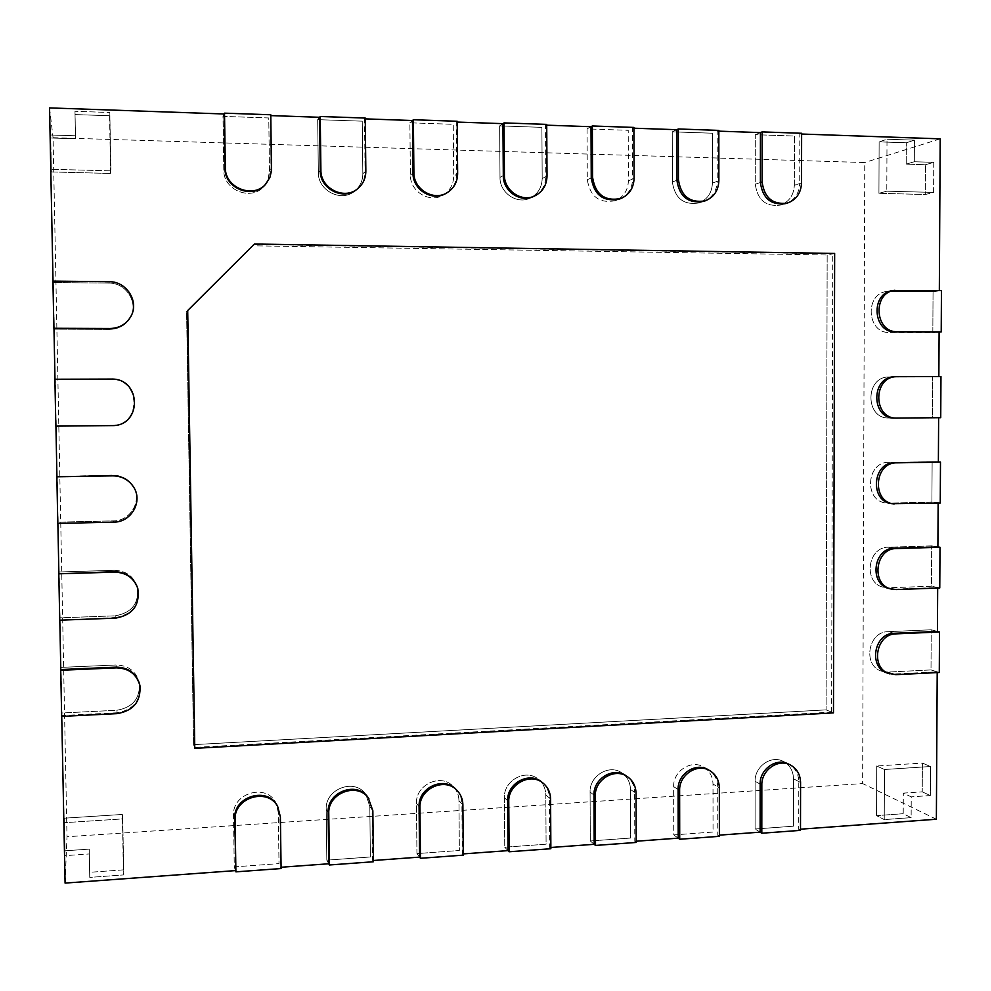 <?xml version="1.0" encoding="UTF-8"?>
<svg xmlns="http://www.w3.org/2000/svg" width="991" height="991" viewBox="0 0 991 991"><rect width="100%" height="100%" fill="white"/><g stroke="black" fill="none" stroke-linecap="round" stroke-linejoin="round"><path stroke-width="0.74" stroke-dasharray="4.96 3.72" d="M53.018 281.11L109.208 282.063C126.34 281.642 139.062 301.636 131.01 316.154L130.626 316.909C126.191 324.899 119.267 329.049 109.852 329.384L54.232 329.161L53.291 282.522L108.998 283.104C125.993 282.683 138.616 302.515 130.626 316.909C126.191 324.899 119.267 329.049 109.852 329.384L54.232 329.161L53.291 282.522L108.998 283.104C125.993 282.683 138.616 302.515 130.626 316.909L131.01 316.154M266.108 183.608L269.428 177.946L271.001 170.39L271.014 169.275L269.502 171.22L268.772 117.954L222.987 116.381L223.793 169.994C223.148 190.768 252.73 201.792 264.634 185.428L268.301 178.789L269.49 172.323L268.772 117.954L222.987 116.381L223.793 169.994C223.148 190.768 252.73 201.792 264.634 185.428L267.917 179.817L269.502 171.22L271.522 168.619M270.803 115.6L271.014 169.275M356.983 189.256L354.79 191.015L356.983 189.256C362.297 184.772 365.01 178.962 365.084 171.815L362.83 173.71L362.248 121.175L317.69 119.638L318.346 172.521C317.814 190.78 341.536 202.697 354.79 191.015C360.067 186.568 362.756 180.796 362.83 173.71L362.248 121.175L317.69 119.638L318.346 172.521C317.814 190.78 341.536 202.697 354.79 191.015C360.067 186.568 362.756 180.796 362.83 173.71L365.84 171.183M365.27 118.87L364.502 118.846L365.084 171.815M446.223 193.233L443.349 194.942L446.223 193.233C452.974 188.909 456.442 182.592 456.64 174.292L453.692 176.15L453.259 124.309L409.878 122.81L410.385 174.986C409.915 191.635 429.958 203.663 443.349 194.942C450.05 190.644 453.494 184.376 453.692 176.15L453.259 124.309L409.878 122.81L410.385 174.986C409.915 191.635 429.958 203.663 443.349 194.942C450.05 190.644 453.494 184.376 453.692 176.15L457.644 173.673M457.21 122.066L456.207 122.029L456.64 174.292M533.802 196.354L530.284 198.014L533.802 196.354C541.482 192.316 545.484 185.763 545.793 176.708L542.188 178.516L541.891 127.356L499.637 125.894L499.997 177.389C499.575 192.923 517.178 204.815 530.284 198.014C537.915 194.001 541.879 187.497 542.188 178.516L541.891 127.356L499.637 125.894L499.997 177.389C499.575 192.923 517.178 204.815 530.284 198.014C537.915 194.001 541.879 187.497 542.188 178.516L547.02 176.101M546.722 125.176L545.496 125.139L545.793 176.708M619.61 199.005L615.473 200.628L619.61 199.005C627.885 195.277 632.221 188.624 632.642 179.049L628.405 180.82L628.232 130.317L587.068 128.904L587.304 179.718C590.128 196.813 599.518 203.774 615.473 200.628C623.686 196.912 627.997 190.309 628.405 180.82L628.232 130.317L587.068 128.904L587.304 179.718C590.128 196.813 599.518 203.774 615.473 200.628C623.686 196.912 627.997 190.309 628.405 180.82L634.067 178.454M633.906 128.211L632.469 128.161L632.642 179.049M703.548 201.396L698.816 202.969L703.548 201.396C712.182 197.94 716.753 191.251 717.249 181.341L712.418 183.062L712.38 133.215L672.257 131.828L672.356 181.997C674.834 198.336 683.654 205.323 698.816 202.969C707.388 199.538 711.934 192.898 712.418 183.062L712.38 133.215L672.257 131.828L672.356 181.997C674.834 198.336 683.654 205.323 698.816 202.969C707.388 199.538 711.934 192.898 712.418 183.062L718.871 180.758M718.834 131.159L717.211 131.097L717.249 181.341M785.578 203.601L780.289 205.137L785.578 203.601C794.435 200.393 799.155 193.716 799.725 183.57L794.336 185.255L794.398 136.04L755.291 134.689L755.278 184.215C757.471 199.934 765.808 206.921 780.289 205.137C789.084 201.953 793.766 195.326 794.336 185.255L794.398 136.04L755.291 134.689L755.278 184.215C757.471 199.934 765.808 206.921 780.289 205.137C789.084 201.953 793.766 195.326 794.336 185.255L801.533 183.001M801.62 134.033L799.799 133.971L799.725 183.57M939.332 290.549L895.517 290.388L886.895 291.428C864.4 293.609 866.828 333.484 889.348 332.468L932.828 332.629L933.051 291.713L932.828 332.629L939.109 332.084L889.348 332.468C866.828 333.484 864.4 293.609 886.895 291.428L892.879 290.574M938.849 376.568L895.146 376.766M938.626 417.694L894.972 418.066M892.173 503.688L886.227 502.982C863.743 501.396 866.245 461.608 888.816 462.301L938.378 461.979L888.816 462.301C866.245 461.608 863.743 501.396 886.227 502.982L894.6 503.812L888.642 503.094L931.912 502.103L932.135 461.583L931.912 502.103L938.143 502.809L894.6 503.812M889.856 588.716L883.935 587.378C862.975 583.786 867.125 546.747 888.456 547.193L894.402 548.221L888.456 547.193L931.676 545.892L937.895 546.921L931.676 545.892L888.456 547.193C867.125 546.747 862.975 583.786 883.935 587.378L894.229 589.125L888.283 587.787L931.453 586.226L931.676 545.892L931.453 586.226L937.672 587.539L894.229 589.125M887.676 673.174L881.792 671.229L887.936 672.059L881.792 671.229C862.418 665.94 867.905 631.465 888.109 631.663L894.031 633.311L888.109 631.663L931.218 629.793L937.424 631.428L931.218 629.793L888.109 631.663C867.905 631.465 862.418 665.94 881.792 671.229L893.857 674.004L887.936 672.059L931.007 669.928L931.218 629.793L931.007 669.928L937.201 671.848L893.857 674.004M937.201 671.848L937.201 672.604M800.493 829.194L798.709 829.318L798.783 781.552L793.506 778.79L793.432 826.197L755.092 828.996L755.105 781.292C754.585 766.464 771.419 754.721 783.41 761.46C789.877 765.077 793.234 770.849 793.506 778.79L793.432 826.197L755.092 828.996L755.105 781.292C754.585 766.464 771.419 754.721 783.41 761.46C789.877 765.077 793.234 770.849 793.506 778.79L800.567 782.494M788.638 764.111L783.41 761.46L788.638 764.111C795.141 767.752 798.523 773.562 798.783 781.552M719.379 835.14L717.781 835.252L717.744 786.891L713 784.042L713.049 832.044L673.744 834.905L673.645 786.619C673.025 771.085 691.371 759.193 703.622 767.059C709.63 770.849 712.764 776.51 713 784.042L713.049 832.044L673.744 834.905L673.645 786.619C673.025 771.085 691.371 759.193 703.622 767.059C709.63 770.849 712.764 776.51 713 784.042L719.342 787.857M708.305 769.784L703.622 767.059L708.305 769.784C714.362 773.599 717.509 779.298 717.744 786.891M636.197 841.235L634.797 841.334L634.636 792.366L630.462 789.443L630.623 838.052L590.314 840.975L590.091 792.082C589.36 775.705 609.601 763.689 622.014 773.017C627.439 776.944 630.251 782.419 630.462 789.443L630.623 838.052L590.314 840.975L590.091 792.082C589.36 775.705 609.601 763.689 622.014 773.017C627.439 776.944 630.251 782.419 630.462 789.443L636.036 793.357M626.139 775.817L622.014 773.017L626.139 775.817C631.601 779.768 634.438 785.293 634.636 792.366M550.86 847.491L549.658 847.578L549.373 797.99L545.806 794.98L546.091 844.196L504.741 847.206L504.394 797.693C503.527 780.239 526.196 768.236 538.584 779.446C543.241 783.435 545.645 788.613 545.806 794.98L546.091 844.196L504.741 847.206L504.394 797.693C503.527 780.239 526.196 768.236 538.584 779.446C543.241 783.435 545.645 788.613 545.806 794.98L550.587 798.994M542.102 782.333L538.584 779.446L542.102 782.333C546.797 786.346 549.212 791.561 549.373 797.99M463.293 853.908L462.314 853.982L461.893 803.751L458.957 800.654L459.366 850.501L416.938 853.585L416.455 803.441C415.415 784.624 441.268 772.856 453.259 786.532C456.938 790.434 458.833 795.141 458.957 800.654L459.366 850.501L416.938 853.585L416.455 803.441C415.415 784.624 441.268 772.856 453.259 786.532C456.938 790.434 458.833 795.141 458.957 800.654L462.884 804.791M456.157 789.517L453.259 786.532L456.157 789.517C459.861 793.444 461.769 798.189 461.893 803.751M373.396 860.498L372.641 860.547L372.083 809.659L369.816 806.488L370.374 856.98L326.819 860.151L326.188 809.337C324.961 788.762 354.989 777.662 365.902 794.497L369.816 806.488L370.374 856.98L326.819 860.151L326.188 809.337C324.961 788.762 354.989 777.662 365.902 794.497L369.816 806.488L372.851 810.737M368.144 797.582L365.902 794.497L368.144 797.582L372.083 809.659M281.072 867.261L279.858 815.742L278.298 812.471L279.004 863.619L234.272 866.877L233.504 815.395C232.067 792.515 267.545 782.878 276.229 803.602L278.298 812.471L279.004 863.619L234.272 866.877L233.504 815.395C232.067 792.515 267.545 782.878 276.229 803.602L278.298 812.471L280.391 816.844M277.765 806.798L276.229 803.602L279.858 815.742M61.739 716.394L61.727 715.539L117.136 712.764L116.864 710.262L61.913 712.987L60.996 667.377L61.727 715.539M139.805 685.004L139.347 682.725C136.163 671.279 128.396 665.357 116.034 664.998L116.294 667.141L116.034 664.998L60.996 667.377L60.798 669.544L60.996 667.377L116.034 664.998C128.396 665.357 136.163 671.279 139.347 682.725L139.805 685.004C140.796 700.687 133.24 709.94 117.136 712.764M59.807 620.18L115.377 617.566L115.129 615.832L60.005 617.827L59.088 571.968L59.807 619.586M137.65 588.022L137.216 586.536C133.426 576.093 125.783 570.692 114.287 570.32L114.535 571.671L114.287 570.32L59.088 571.968L58.878 573.343L59.088 571.968L114.287 570.32C125.783 570.692 133.426 576.093 137.216 586.536L137.65 588.022C139.929 604.671 132.509 614.519 115.377 617.566M57.874 523.434L113.618 521.823L113.383 520.882L58.097 522.146L57.168 476.027L57.862 523.112M133.512 486.915L133.116 486.259C128.31 478.987 121.447 475.271 112.54 475.11L56.933 476.609L112.54 475.11C121.447 475.271 128.31 478.987 133.116 486.259L133.512 486.915C143.001 501.149 131.122 522.059 113.618 521.823M55.93 426.13L111.847 425.548L56.165 425.932L55.236 379.553L55.93 426.08M54.988 379.231L110.992 379.144C141.478 377.98 142.32 426.365 111.847 425.548M831.61 712.133L832.762 253.832L253.931 244.455L186.581 311.583L193.592 744.65L194.484 747.412L831.61 712.133L826.098 709.878L827.163 254.984L832.762 253.832M194.484 747.412L193.592 744.65L826.098 709.878L827.163 254.984L252.544 245.793L186.581 311.583L193.592 744.65L826.098 709.878L833.468 712.888M187.423 310.79L186.581 311.583L187.423 310.79M53.972 328.504L54.232 329.161L53.972 328.504M54.988 379.318L110.769 379.38C141.019 378.215 141.849 426.204 111.624 425.399L55.843 426.13M65.084 883.092L67.004 836.751L53.068 137.687L864.759 162.536L862.628 783.571L67.004 836.751M49.55 107.908L53.068 137.687M50.343 134.987L51.396 171.926L50.727 138.009L51.396 171.926L110.608 173.462L51.396 171.926L50.343 134.987L50.727 138.009L75.539 138.765L75.068 114.572L109.555 115.736L110.608 173.462L110.893 170.861L51.024 169.288L110.893 170.861L110.608 173.462L109.828 112.491L110.893 170.861L109.828 112.491L109.555 115.736L75.068 114.572L74.957 111.289L109.828 112.491L74.957 111.289L75.539 138.765L74.957 111.289L75.539 138.765L50.727 138.009L50.343 134.987L75.427 135.755L50.343 134.987M64.774 855.667L64.341 818.182L64.985 850.798L64.341 818.182L122.339 814.453L64.341 818.182L64.774 855.667L64.985 850.798L89.252 849.126L89.698 872.303L123.355 869.875L122.339 814.453L122.748 818.9L64.118 822.703L122.748 818.9L122.339 814.453L123.776 874.917L122.748 818.9L123.776 874.917L123.355 869.875L89.698 872.303L89.747 877.394L123.776 874.917L89.747 877.394L89.252 849.126L89.747 877.394L89.252 849.126L64.985 850.798L64.774 855.667L89.301 853.957L64.774 855.667M113.692 522.146L113.383 520.882C130.738 521.117 142.518 500.368 133.116 486.259C142.518 500.368 130.738 521.117 113.383 520.882L58.097 522.146L57.788 523.434M115.464 618.149L115.129 615.832C132.113 612.81 139.483 603.048 137.216 586.536C139.483 603.048 132.113 612.81 115.129 615.832L60.005 617.827L59.733 620.18M117.223 713.619L116.864 710.262C132.844 707.463 140.338 698.296 139.347 682.725C140.338 698.296 132.844 707.463 116.864 710.262L61.913 712.987L61.653 716.394M760.122 832.155L755.092 828.996L760.122 832.155M798.709 829.318L800.493 830.371M936.371 819.235L862.628 783.571M235.486 870.606L234.272 866.877L235.486 870.606M280.564 867.298L281.097 868.537M328.752 863.768L326.819 860.151L328.752 863.768M372.641 860.547L373.409 861.749M419.565 857.116L416.938 853.585L419.565 857.116M462.314 853.982L463.293 855.146M508.011 850.625L504.741 847.206L508.011 850.625M549.658 847.578L550.872 848.717M594.204 844.307L590.314 840.975L594.204 844.307M634.797 841.334L636.197 842.449M678.216 838.151L673.744 834.905L678.216 838.151M717.781 835.252L719.379 836.33M911.138 817.637L884.232 819.594L876.54 815.63L876.725 766.006L922.386 763.07L922.237 791.834L922.386 763.07L930.475 766.514L930.326 795.538L930.475 766.514L922.386 763.07L876.725 766.006L884.443 769.499L930.475 766.514L884.443 769.499L876.725 766.006L876.54 815.63L903.21 813.71L876.54 815.63L884.232 819.594L884.443 769.499L884.232 819.594L911.138 817.637L903.21 813.71L903.309 793.134L903.21 813.71L911.138 817.637L911.237 796.863L903.309 793.134L922.237 791.834L903.309 793.134L911.237 796.863L911.138 817.637M939.332 290.858L933.051 291.713L886.895 291.428L933.051 291.713L941.45 290.561M940.186 138.851L864.759 162.536M938.626 417.657L932.37 417.583L932.593 376.853L932.37 417.583L888.989 417.991L940.732 417.682M938.849 376.63L888.568 377.001C865.032 376.865 865.106 418.747 888.605 417.991L894.576 418.066L888.605 417.991C865.106 418.747 865.032 376.865 888.568 377.001L940.967 376.555M933.757 162.338L933.596 192.415L925.334 194.509L925.483 164.729L925.334 194.509L878.93 193.307L925.334 194.509L933.596 192.415L933.757 162.338L925.483 164.729L906.22 164.147L906.319 142.778L879.128 141.849L878.93 193.307L886.796 191.189L933.596 192.415L886.796 191.189L878.93 193.307L879.128 141.849L887.007 139.223L886.796 191.189L887.007 139.223L879.128 141.849L906.319 142.778L914.433 140.165L887.007 139.223L914.433 140.165L906.319 142.778L906.22 164.147L914.321 161.744L914.433 140.165L914.321 161.744L906.22 164.147L925.483 164.729L933.757 162.338L914.321 161.744L933.757 162.338M930.326 795.538L922.237 791.834L930.326 795.538L911.237 796.863L930.326 795.538M760.419 132.596L755.291 134.689L760.419 132.596M717.211 131.097L718.834 130.391M676.803 129.697L672.257 131.828L676.803 129.697M632.469 128.161L633.893 127.43M591.008 126.712L587.068 128.904L591.008 126.712M545.496 125.139L546.722 124.395M502.933 123.652L499.637 125.894L502.933 123.652M456.207 122.029L457.198 121.274M412.491 120.518L409.878 122.81L412.491 120.518M364.502 118.846L365.258 118.065M319.598 117.285L317.69 119.638L319.598 117.285M270.283 115.575L270.791 114.77M224.127 113.977L222.987 116.381L224.127 113.977M799.799 133.971L801.62 133.277M834.645 253.448L827.163 254.984L252.544 245.793L253.931 244.455M54.901 379.231L110.769 379.38C141.019 378.215 141.849 426.204 111.624 425.399L111.921 425.597M940.248 503.044L931.912 502.103L888.642 503.094L896.607 504.047M939.765 587.973L931.453 586.226L888.283 587.787L896.223 589.571M939.282 672.493L931.007 669.928L887.936 672.059L895.852 674.66M110.063 328.727L109.852 329.384L110.063 328.727M760.147 784.104L755.105 781.292L760.147 784.104M895.344 331.898L889.348 332.468L895.344 331.898M895.517 290.388L897.549 290.103M760.394 182.505L755.278 184.215L760.394 182.505M676.903 180.251L672.356 181.997L676.903 180.251M591.243 177.934L587.304 179.718L591.243 177.934M503.304 175.556L499.997 177.389L503.304 175.556M412.999 173.115L410.385 174.986L412.999 173.115M320.254 170.613L318.346 172.521L320.254 170.613M224.945 168.036L223.793 169.994L224.945 168.036M894.192 418.066L896.979 418.103M893.956 376.815L897.165 376.691M234.706 818.715L233.504 815.395L234.706 818.715M328.12 812.558L326.188 809.337L328.12 812.558M419.082 806.563L416.455 803.441L419.082 806.563M507.665 800.728L504.394 797.693L507.665 800.728M593.981 795.042L590.091 792.082L593.981 795.042M678.117 789.505L673.645 786.619L678.117 789.505"/><path stroke-width="1.49" d="M53.018 281.11L49.55 107.908L224.127 113.977L224.945 168.036C224.3 188.971 254.105 200.095 266.108 183.608L269.936 177.315L271.447 170.861L270.791 114.77L224.511 113.16L225.329 167.368C224.684 188.364 254.576 199.525 266.616 182.988M270.803 115.6L319.598 117.285L320.254 170.613C319.709 189.021 343.617 201.037 356.983 189.256L357.714 188.662C363.053 184.165 365.766 178.343 365.84 171.183L365.258 118.065L320.242 116.492L320.898 169.956C320.353 188.414 344.323 200.479 357.714 188.662M365.27 118.87L412.491 120.518L412.999 173.115C412.529 189.9 432.733 202.028 446.223 193.233L447.189 192.663C453.952 188.315 457.446 181.985 457.644 173.673L457.198 121.274L413.383 119.738L413.891 172.484C413.408 189.306 433.662 201.483 447.189 192.663M457.21 122.066L502.933 123.652L503.304 175.556C502.871 191.226 520.597 203.217 533.802 196.354L534.991 195.797C542.696 191.746 546.698 185.181 547.02 176.101L546.722 124.395L504.047 122.909L504.407 174.936C503.985 190.644 521.749 202.672 534.991 195.797M546.722 125.176L591.008 126.712L591.243 177.934C594.092 195.153 603.544 202.189 619.61 199.005L620.998 198.46C629.297 194.719 633.645 188.055 634.067 178.454L633.893 127.43L592.333 125.981L592.568 177.327C595.418 194.608 604.894 201.644 620.998 198.46M633.906 128.211L676.803 129.697L676.903 180.251C679.392 196.714 688.274 203.762 703.548 201.396L705.134 200.863C713.793 197.395 718.376 190.693 718.871 180.758L718.834 130.391L678.34 128.979L678.439 179.656C680.928 196.168 689.835 203.242 705.134 200.863M718.834 131.159L760.419 132.596L760.394 182.505C762.612 198.361 770.998 205.385 785.578 203.601L787.362 203.081C796.244 199.86 800.963 193.171 801.533 183.001L801.62 133.277L762.141 131.902L762.116 181.935C764.334 197.828 772.757 204.877 787.362 203.081M801.62 134.033L940.186 138.851L939.332 290.549M894.885 290.276C872.204 292.469 874.644 332.741 897.363 331.712L941.215 331.898L941.45 290.561L892.879 290.574C870.234 292.754 872.675 332.926 895.344 331.898L939.109 332.084L938.849 376.568M893.956 376.815L894.551 376.778C870.866 376.63 870.928 418.834 894.576 418.066L894.192 418.066M938.626 417.694L938.378 461.979L894.774 462.71C872.068 462.004 869.541 502.103 892.173 503.688L940.248 503.044L940.484 462.116L896.781 462.847C874.025 462.14 871.498 502.338 894.167 503.936M938.143 503.081L937.895 546.921L894.402 548.221C872.947 547.775 868.76 585.099 889.856 588.716L896.223 589.571L939.765 587.973L940.001 547.255L896.409 548.568C874.892 548.122 870.705 585.532 891.838 589.162M937.672 588.047L937.424 631.428L894.031 633.311C873.715 633.125 868.178 667.86 887.676 673.174L895.852 674.66L939.282 672.493L939.518 631.973L896.037 633.868C875.66 633.683 870.11 668.504 889.658 673.83M937.201 672.604L936.371 819.235L800.493 829.194M761.806 833.22L760.122 832.155L760.147 784.104C759.614 769.152 776.572 757.322 788.638 764.111L790.397 765.002C796.913 768.644 800.307 774.479 800.567 782.494L800.493 830.371L761.806 833.22L761.831 785.045C761.311 770.069 778.307 758.202 790.397 765.002M760.122 832.155L719.379 835.14M679.715 839.253L678.216 838.151L678.117 789.505C677.497 773.86 695.967 761.856 708.305 769.784L709.878 770.701C715.948 774.516 719.107 780.239 719.342 787.857L719.379 836.33L679.715 839.253L679.628 790.471C678.996 774.789 697.515 762.76 709.878 770.701M678.216 838.151L636.197 841.235M595.517 845.434L594.204 844.307L593.981 795.042C593.25 778.542 613.627 766.427 626.139 775.817L627.526 776.758C633.001 780.722 635.838 786.259 636.036 793.357L636.197 842.449L595.517 845.434L595.294 796.046C594.563 779.496 614.99 767.356 627.526 776.758M594.204 844.307L550.86 847.491M509.114 851.777L508.011 850.625L507.665 800.728C506.797 783.15 529.628 771.048 542.102 782.333L543.291 783.311C547.986 787.337 550.414 792.565 550.587 798.994L550.872 848.717L509.114 851.777L508.767 801.756C507.9 784.129 530.78 771.989 543.291 783.311M508.011 850.625L463.293 853.908M420.444 858.293L419.565 857.116L419.082 806.563C418.041 787.61 444.079 775.742 456.157 789.517L457.124 790.521C460.84 794.448 462.76 799.204 462.884 804.791L463.293 855.146L420.444 858.293L419.961 807.628C418.92 788.613 445.021 776.709 457.124 790.521M419.565 857.116L373.396 860.498M329.408 864.982L328.752 863.768L328.12 812.558C326.881 791.809 357.144 780.623 368.144 797.582L372.851 810.737L373.409 861.749L329.408 864.982L328.777 813.648C327.525 792.85 357.875 781.614 368.887 798.622M328.752 863.768L281.072 867.261M235.895 871.857L234.706 818.715C233.257 795.649 269.032 785.913 277.765 806.798L280.391 816.844L281.097 868.537L235.895 871.857L235.115 819.83C233.665 796.702 269.527 786.941 278.285 807.876M235.486 870.606L65.084 883.092L61.739 716.394M60.736 670.275L60.798 669.544L116.294 667.141C128.756 667.5 136.585 673.459 139.805 685.004L139.954 685.772C140.957 701.504 133.376 710.782 117.223 713.619L61.653 716.394L60.736 670.275L116.381 667.86C128.88 668.219 136.733 674.19 139.954 685.772M60.798 669.544L59.807 620.18M58.803 573.814L114.535 571.671C126.117 572.042 133.822 577.493 137.65 588.022L137.799 588.518C140.078 605.216 132.645 615.089 115.464 618.149L59.733 620.18L58.803 573.814L114.622 572.129C126.229 572.501 133.958 577.964 137.799 588.518M58.878 573.343L57.874 523.434M56.859 476.795L112.763 475.68C121.757 475.841 128.669 479.582 133.512 486.915L133.649 487.138C143.162 501.409 131.246 522.381 113.692 522.146L57.788 523.434L56.859 476.795L112.85 475.866C121.856 476.027 128.793 479.793 133.649 487.138M56.933 476.609L55.93 426.13M54.988 379.231L53.972 328.504L110.063 328.727C119.552 328.393 126.538 324.206 131.01 316.154L131.146 315.894C126.65 323.97 119.651 328.182 110.137 328.504L53.886 328.281L52.932 281.11L109.27 281.717C126.452 281.295 139.211 301.351 131.146 315.894M187.423 310.79L254.39 244.009L187.423 310.79L194.781 748.341L833.468 712.888L834.645 253.448L254.39 244.009M187.708 310.517L194.781 748.341M762.141 131.902L760.419 132.596M678.34 128.979L676.803 129.697M592.333 125.981L591.008 126.712M504.047 122.909L502.933 123.652M413.383 119.738L412.491 120.518M320.242 116.492L319.598 117.285M224.511 113.16L224.127 113.977M54.901 379.231L111.066 379.07C141.639 377.893 142.481 426.415 111.921 425.597L55.843 426.13L54.901 379.231M941.215 331.898L939.109 332.084M940.967 376.555L896.558 376.704C872.823 376.555 872.885 418.859 896.595 418.091L940.732 417.682L940.967 376.555M940.484 462.116L938.378 461.979M940.001 547.255L937.895 546.921M939.518 631.973L937.424 631.428M761.831 785.045L760.147 784.104M679.628 790.471L678.117 789.505M595.294 796.046L593.981 795.042M508.767 801.756L507.665 800.728M419.961 807.628L419.082 806.563M762.116 181.935L760.394 182.505M678.439 179.656L676.903 180.251M592.568 177.327L591.243 177.934M504.407 174.936L503.304 175.556M413.891 172.484L412.999 173.115M328.777 813.648L328.12 812.558M235.115 819.83L234.706 818.715M320.898 169.956L320.254 170.613M225.329 167.368L224.945 168.036M116.381 667.86L116.294 667.141M897.363 331.712L895.344 331.898M896.781 462.847L894.774 462.71M896.409 548.568L894.402 548.221M896.037 633.868L894.031 633.311M894.576 418.066L896.595 418.091M894.551 376.778L896.558 376.704"/></g></svg>
